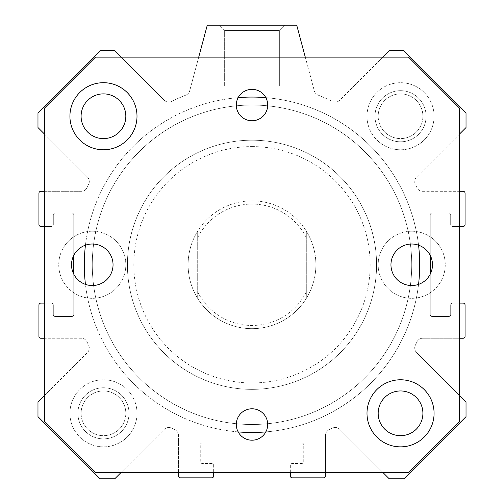 <?xml version="1.0" encoding="UTF-8"?>
<svg xmlns="http://www.w3.org/2000/svg" width="504" height="504" viewBox="0 0 504 504"><rect width="100%" height="100%" fill="white"/><g stroke="black" fill="none" stroke-linecap="round" stroke-linejoin="round"><path stroke-width="0.38" stroke-dasharray="2.52 1.89" d="M127.418 264.776A124.582 124.582 0 0 1 314.288 156.889A124.582 124.582 0 0 1 314.288 372.67A124.582 124.582 0 0 1 127.418 264.776A124.582 124.582 0 0 1 314.288 156.889A124.582 124.582 0 0 1 314.288 372.67A124.582 124.582 0 0 1 127.418 264.776M84.294 264.776A167.706 167.706 0 0 0 335.853 410.017A167.706 167.706 0 0 0 335.853 119.543A167.706 167.706 0 0 0 84.294 264.776A167.706 167.706 0 0 0 335.853 410.017A167.706 167.706 0 0 0 335.853 119.543A167.706 167.706 0 0 0 84.294 264.776M296.724 25.2L207.276 25.2L189.687 90.846A6.388 6.388 0 0 1 185.837 95.143A182.076 182.076 0 0 0 171.574 101.424A6.388 6.388 0 0 1 164.228 100.214L114.773 50.753L100.101 50.753L37.976 112.883L37.976 127.55L87.431 177.011A6.388 6.388 0 0 1 88.647 184.351A182.076 182.076 0 0 0 87.072 187.627A6.388 6.388 0 0 1 81.289 191.306L40.855 191.306A1.915 1.915 0 0 0 38.934 193.221L38.934 224.526A1.915 1.915 0 0 0 40.855 226.447L51.395 226.447A1.915 1.915 0 0 0 53.311 224.526L53.311 214.943A1.915 1.915 0 0 1 55.226 213.028L71.839 213.028A1.915 1.915 0 0 1 73.754 214.943L73.754 314.609A1.915 1.915 0 0 1 71.839 316.525L55.226 316.525A1.915 1.915 0 0 1 53.311 314.609L53.311 305.027A1.915 1.915 0 0 0 51.395 303.112L40.855 303.112A1.915 1.915 0 0 0 38.934 305.027L38.934 336.332A1.915 1.915 0 0 0 40.855 338.247L81.289 338.247A6.388 6.388 0 0 1 87.072 341.933A182.076 182.076 0 0 0 88.647 345.209A6.388 6.388 0 0 1 87.431 352.548L37.976 402.003L37.976 416.676L100.101 478.8L114.773 478.8L164.228 429.345A6.388 6.388 0 0 1 171.574 428.129A182.076 182.076 0 0 0 174.85 429.704A6.388 6.388 0 0 1 178.529 435.488L178.529 475.927A1.915 1.915 0 0 0 180.445 477.842L211.749 477.842A1.915 1.915 0 0 0 213.664 475.927L213.664 465.381A1.915 1.915 0 0 0 211.749 463.466L202.167 463.466A1.915 1.915 0 0 1 200.252 461.551L200.252 444.938A1.915 1.915 0 0 1 202.167 443.022L301.833 443.022A1.915 1.915 0 0 1 303.748 444.938L303.748 461.551A1.915 1.915 0 0 1 301.833 463.466L292.251 463.466A1.915 1.915 0 0 0 290.336 465.381L290.336 475.927A1.915 1.915 0 0 0 292.251 477.842L323.555 477.842A1.915 1.915 0 0 0 325.471 475.927L325.471 435.488A6.388 6.388 0 0 1 329.15 429.704A182.076 182.076 0 0 0 332.426 428.129A6.388 6.388 0 0 1 339.772 429.345L389.227 478.8L403.899 478.8L466.024 416.676L466.024 402.003L416.569 352.548A6.388 6.388 0 0 1 415.353 345.209A182.076 182.076 0 0 0 416.928 341.933A6.388 6.388 0 0 1 422.711 338.247L463.144 338.247A1.915 1.915 0 0 0 465.066 336.332L465.066 305.027A1.915 1.915 0 0 0 463.144 303.112L452.605 303.112A1.915 1.915 0 0 0 450.689 305.027L450.689 314.609A1.915 1.915 0 0 1 448.774 316.525L432.161 316.525A1.915 1.915 0 0 1 430.246 314.609L430.246 214.943A1.915 1.915 0 0 1 432.161 213.028L448.774 213.028A1.915 1.915 0 0 1 450.689 214.943L450.689 224.526A1.915 1.915 0 0 0 452.605 226.447L463.144 226.447A1.915 1.915 0 0 0 465.066 224.526L465.066 193.221A1.915 1.915 0 0 0 463.144 191.306L422.711 191.306A6.388 6.388 0 0 1 416.928 187.627A182.076 182.076 0 0 0 415.353 184.351A6.388 6.388 0 0 1 416.569 177.011L466.024 127.55L466.024 112.883L403.899 50.753L389.227 50.753L339.772 100.214A6.388 6.388 0 0 1 332.426 101.424A182.076 182.076 0 0 0 318.163 95.143A6.388 6.388 0 0 1 314.313 90.846L296.724 25.2M367 413.318A33.541 33.541 0 0 0 417.306 442.361A33.541 33.541 0 0 0 417.306 384.269A33.541 33.541 0 0 0 367 413.318A33.541 33.541 0 0 0 417.306 442.361A33.541 33.541 0 0 0 417.306 384.269A33.541 33.541 0 0 0 367 413.318M69.924 116.241A33.541 33.541 0 0 0 120.236 145.284A33.541 33.541 0 0 0 120.236 87.192A33.541 33.541 0 0 0 69.924 116.241A33.541 33.541 0 0 0 120.236 145.284A33.541 33.541 0 0 0 120.236 87.192A33.541 33.541 0 0 0 69.924 116.241M367 116.241A33.541 33.541 0 0 0 417.306 145.284A33.541 33.541 0 0 0 417.306 87.192A33.541 33.541 0 0 0 367 116.241A33.541 33.541 0 0 0 417.306 145.284A33.541 33.541 0 0 0 417.306 87.192A33.541 33.541 0 0 0 367 116.241M69.924 413.318A33.541 33.541 0 0 0 120.236 442.361A33.541 33.541 0 0 0 120.236 384.269A33.541 33.541 0 0 0 69.924 413.318A33.541 33.541 0 0 0 120.236 442.361A33.541 33.541 0 0 0 120.236 384.269A33.541 33.541 0 0 0 69.924 413.318M419.706 264.776A167.706 167.706 0 0 1 168.147 410.017A167.706 167.706 0 0 1 168.147 119.543A167.706 167.706 0 0 1 419.706 264.776M418.553 284.382A167.706 167.706 0 0 1 265.847 431.909M238.153 431.909A167.706 167.706 0 0 1 85.447 284.382M85.447 245.171A167.706 167.706 0 0 1 238.153 97.644M265.847 97.644A167.706 167.706 0 0 1 418.553 245.171M376.582 264.776A124.582 124.582 0 0 0 252 140.2A124.582 124.582 0 0 0 127.418 264.776A124.582 124.582 0 0 0 252 389.359A124.582 124.582 0 0 0 376.582 264.776M125.824 413.318A22.359 22.359 0 0 0 103.465 390.953A22.359 22.359 0 0 0 81.1 413.318A22.359 22.359 0 0 0 103.465 435.676A22.359 22.359 0 0 0 125.824 413.318M129.018 413.318A25.553 25.553 0 0 1 90.682 435.45A25.553 25.553 0 0 1 90.682 391.186A25.553 25.553 0 0 1 129.018 413.318A25.553 25.553 0 0 1 90.682 435.45A25.553 25.553 0 0 1 90.682 391.186A25.553 25.553 0 0 1 129.018 413.318M422.9 116.241A22.359 22.359 0 0 0 400.535 93.876A22.359 22.359 0 0 0 378.176 116.241A22.359 22.359 0 0 0 400.535 138.6A22.359 22.359 0 0 0 422.9 116.241M426.094 116.241A25.553 25.553 0 0 1 387.759 138.373A25.553 25.553 0 0 1 387.759 94.109A25.553 25.553 0 0 1 426.094 116.241A25.553 25.553 0 0 1 387.759 138.373A25.553 25.553 0 0 1 387.759 94.109A25.553 25.553 0 0 1 426.094 116.241M252 200.888A63.888 63.888 0 0 1 307.327 296.724A63.888 63.888 0 0 1 196.673 296.724A63.888 63.888 0 0 1 252 200.888A63.888 63.888 0 0 1 307.327 296.724A63.888 63.888 0 0 1 196.673 296.724A63.888 63.888 0 0 1 252 200.888A63.888 63.888 0 0 1 307.818 295.854A63.888 63.888 0 0 1 197.694 298.431A63.888 63.888 0 0 1 252 200.888M252 105.059A159.718 159.718 0 0 0 113.677 344.635A159.718 159.718 0 0 0 390.323 344.635A159.718 159.718 0 0 0 252 105.059A159.718 159.718 0 0 1 390.323 344.635A159.718 159.718 0 0 1 113.677 344.635A159.718 159.718 0 0 1 252 105.059M252 146.588A118.194 118.194 0 0 1 354.356 323.87A118.194 118.194 0 0 1 149.644 323.87A118.194 118.194 0 0 1 252 146.588M252 140.2A124.582 124.582 0 0 1 359.887 327.065A124.582 124.582 0 0 1 144.113 327.065A124.582 124.582 0 0 1 252 140.2M137 116.241A33.541 33.541 0 0 1 86.694 145.284A33.541 33.541 0 0 1 86.694 87.192A33.541 33.541 0 0 1 137 116.241A33.541 33.541 0 0 1 86.694 145.284A33.541 33.541 0 0 1 86.694 87.192A33.541 33.541 0 0 1 137 116.241M434.076 413.318A33.541 33.541 0 0 1 383.764 442.361A33.541 33.541 0 0 1 383.764 384.269A33.541 33.541 0 0 1 434.076 413.318A33.541 33.541 0 0 1 383.764 442.361A33.541 33.541 0 0 1 383.764 384.269A33.541 33.541 0 0 1 434.076 413.318M81.1 413.318A22.359 22.359 0 0 1 114.641 393.952A22.359 22.359 0 0 1 114.641 432.678A22.359 22.359 0 0 1 81.1 413.318M378.176 116.241A22.359 22.359 0 0 1 411.718 96.875A22.359 22.359 0 0 1 411.718 135.601A22.359 22.359 0 0 1 378.176 116.241M81.1 116.241A22.359 22.359 0 0 1 114.641 96.875A22.359 22.359 0 0 1 114.641 135.601A22.359 22.359 0 0 1 81.1 116.241M378.176 413.318A22.359 22.359 0 0 1 411.718 393.952A22.359 22.359 0 0 1 411.718 432.678A22.359 22.359 0 0 1 378.176 413.318M284.584 25.2L219.416 25.2L284.584 25.2L219.416 25.2L284.584 25.2L279.361 30.423L224.639 30.423L279.361 30.423L284.584 25.2M279.361 85.894L279.361 30.423L224.639 30.423L279.361 30.423L279.361 85.894L224.639 85.894L279.361 85.894M305.279 57.141L314.313 90.846A6.388 6.388 0 0 0 318.163 95.143A182.076 182.076 0 0 1 332.426 101.424A6.388 6.388 0 0 0 339.772 100.214L382.838 57.141M459.635 133.944L416.569 177.011A6.388 6.388 0 0 0 415.353 184.351A182.076 182.076 0 0 1 416.928 187.627A6.388 6.388 0 0 0 422.711 191.306L459.635 191.306M459.635 226.447L452.605 226.447A1.915 1.915 0 0 1 450.689 224.526L450.689 214.943A1.915 1.915 0 0 0 448.774 213.028L432.161 213.028A1.915 1.915 0 0 0 430.246 214.943L430.246 255.402M430.246 274.151L430.246 314.609A1.915 1.915 0 0 0 432.161 316.525L448.774 316.525A1.915 1.915 0 0 0 450.689 314.609L450.689 305.027A1.915 1.915 0 0 1 452.605 303.112L459.635 303.112M459.635 338.247L422.711 338.247A6.388 6.388 0 0 0 416.928 341.933A182.076 182.076 0 0 1 415.353 345.209A6.388 6.388 0 0 0 416.569 352.548L459.635 395.615M382.838 472.412L339.772 429.345A6.388 6.388 0 0 0 332.426 428.129A182.076 182.076 0 0 1 329.15 429.704A6.388 6.388 0 0 0 325.471 435.488L325.471 472.412M290.336 472.412L290.336 465.381A1.915 1.915 0 0 1 292.251 463.466L301.833 463.466A1.915 1.915 0 0 0 303.748 461.551L303.748 444.938A1.915 1.915 0 0 0 301.833 443.022L202.167 443.022A1.915 1.915 0 0 0 200.252 444.938L200.252 461.551A1.915 1.915 0 0 0 202.167 463.466L211.749 463.466A1.915 1.915 0 0 1 213.664 465.381L213.664 472.412M178.529 472.412L178.529 435.488A6.388 6.388 0 0 0 174.85 429.704A182.076 182.076 0 0 1 171.574 428.129A6.388 6.388 0 0 0 164.228 429.345L121.162 472.412M44.365 395.615L87.431 352.548A6.388 6.388 0 0 0 88.647 345.209A182.076 182.076 0 0 1 87.072 341.933A6.388 6.388 0 0 0 81.289 338.247L44.365 338.247M44.365 303.112L51.395 303.112A1.915 1.915 0 0 1 53.311 305.027L53.311 314.609A1.915 1.915 0 0 0 55.226 316.525L71.839 316.525A1.915 1.915 0 0 0 73.754 314.609L73.754 274.151M73.754 255.402L73.754 214.943A1.915 1.915 0 0 0 71.839 213.028L55.226 213.028A1.915 1.915 0 0 0 53.311 214.943L53.311 224.526A1.915 1.915 0 0 1 51.395 226.447L44.365 226.447M44.365 191.306L81.289 191.306A6.388 6.388 0 0 0 87.072 187.627A182.076 182.076 0 0 1 88.647 184.351A6.388 6.388 0 0 0 87.431 177.011L44.365 133.944M121.162 57.141L164.228 100.214A6.388 6.388 0 0 0 171.574 101.424A182.076 182.076 0 0 1 185.837 95.143A6.388 6.388 0 0 0 189.687 90.846L198.721 57.141M252 408.788A15.706 15.706 0 0 0 238.398 432.35A15.706 15.706 0 0 0 265.602 432.35A15.706 15.706 0 0 0 252 408.788M252 89.353A15.706 15.706 0 0 0 238.398 112.915A15.706 15.706 0 0 0 265.602 112.915A15.706 15.706 0 0 0 252 89.353M92.282 231.235A33.541 33.541 0 0 0 63.233 281.547A33.541 33.541 0 0 0 121.332 281.547A33.541 33.541 0 0 0 92.282 231.235A33.541 33.541 0 0 0 63.233 281.547A33.541 33.541 0 0 0 121.332 281.547A33.541 33.541 0 0 0 92.282 231.235M92.282 285.541A20.765 20.765 0 0 0 110.263 254.394A20.765 20.765 0 0 0 74.302 254.394A20.765 20.765 0 0 0 92.282 285.541M411.718 231.235A33.541 33.541 0 0 0 382.668 281.547A33.541 33.541 0 0 0 440.767 281.547A33.541 33.541 0 0 0 411.718 231.235A33.541 33.541 0 0 0 382.668 281.547A33.541 33.541 0 0 0 440.767 281.547A33.541 33.541 0 0 0 411.718 231.235M411.718 285.541A20.765 20.765 0 0 0 429.698 254.394A20.765 20.765 0 0 0 393.737 254.394A20.765 20.765 0 0 0 411.718 285.541M400.535 90.682A25.553 25.553 0 0 0 378.409 129.018A25.553 25.553 0 0 0 422.667 129.018A25.553 25.553 0 0 0 400.535 90.682A25.553 25.553 0 0 1 422.667 129.018A25.553 25.553 0 0 1 378.409 129.018A25.553 25.553 0 0 1 400.535 90.682M103.465 387.759A25.553 25.553 0 0 1 125.59 426.094A25.553 25.553 0 0 1 81.333 426.094A25.553 25.553 0 0 1 103.465 387.759A25.553 25.553 0 0 0 81.333 426.094A25.553 25.553 0 0 0 125.59 426.094A25.553 25.553 0 0 0 103.465 387.759M44.365 108.253L95.477 57.141L408.524 57.141L459.635 108.253L459.635 421.3L408.524 472.412L95.477 472.412L44.365 421.3L44.365 108.253M103.465 82.7A33.541 33.541 0 0 0 74.416 133.012A33.541 33.541 0 0 0 132.508 133.012A33.541 33.541 0 0 0 103.465 82.7M400.535 379.777A33.541 33.541 0 0 0 371.492 430.088A33.541 33.541 0 0 0 429.584 430.088A33.541 33.541 0 0 0 400.535 379.777M197.694 237.674L197.694 298.431A63.888 63.888 0 0 0 306.306 298.431L306.306 231.122A63.888 63.888 0 0 1 306.306 298.431L306.306 231.122A63.888 63.888 0 0 0 197.694 231.122L197.694 298.431A63.888 63.888 0 0 1 197.694 231.122L197.694 237.674A60.694 60.694 0 0 1 306.306 237.674M306.306 291.885A60.694 60.694 0 0 1 197.694 291.885M252 424.494A159.718 159.718 0 0 0 390.323 184.918A159.718 159.718 0 0 0 113.677 184.918A159.718 159.718 0 0 0 252 424.494A159.718 159.718 0 0 1 113.677 184.918A159.718 159.718 0 0 1 390.323 184.918A159.718 159.718 0 0 1 252 424.494M224.639 30.423L219.416 25.2L224.639 30.423L224.639 85.894L224.639 30.423"/><path stroke-width="0.76" d="M418.553 245.171A167.706 167.706 0 0 1 418.553 284.382M265.847 431.909A167.706 167.706 0 0 1 238.153 431.909M85.447 284.382A167.706 167.706 0 0 1 85.447 245.171M238.153 97.644A167.706 167.706 0 0 1 265.847 97.644M125.824 116.241A22.359 22.359 0 0 0 103.465 93.876A22.359 22.359 0 0 0 81.1 116.241A22.359 22.359 0 0 0 103.465 138.6A22.359 22.359 0 0 0 125.824 116.241M422.9 413.318A22.359 22.359 0 0 0 400.535 390.953A22.359 22.359 0 0 0 378.176 413.318A22.359 22.359 0 0 0 400.535 435.676A22.359 22.359 0 0 0 422.9 413.318M198.721 57.141L207.276 25.2L296.724 25.2L305.279 57.141M382.838 57.141L389.227 50.753L403.899 50.753L466.024 112.883L466.024 127.55L459.635 133.944M459.635 191.306L463.144 191.306A1.915 1.915 0 0 1 465.066 193.221L465.066 224.526A1.915 1.915 0 0 1 463.144 226.447L459.635 226.447M430.246 255.402L430.246 274.151M459.635 303.112L463.144 303.112A1.915 1.915 0 0 1 465.066 305.027L465.066 336.332A1.915 1.915 0 0 1 463.144 338.247L459.635 338.247M459.635 395.615L466.024 402.003L466.024 416.676L403.899 478.8L389.227 478.8L382.838 472.412M325.471 472.412L325.471 475.927A1.915 1.915 0 0 1 323.555 477.842L292.251 477.842A1.915 1.915 0 0 1 290.336 475.927L290.336 472.412M213.664 472.412L213.664 475.927A1.915 1.915 0 0 1 211.749 477.842L180.445 477.842A1.915 1.915 0 0 1 178.529 475.927L178.529 472.412M121.162 472.412L114.773 478.8L100.101 478.8L37.976 416.676L37.976 402.003L44.365 395.615M44.365 338.247L40.855 338.247A1.915 1.915 0 0 1 38.934 336.332L38.934 305.027A1.915 1.915 0 0 1 40.855 303.112L44.365 303.112M73.754 274.151L73.754 255.402M44.365 226.447L40.855 226.447A1.915 1.915 0 0 1 38.934 224.526L38.934 193.221A1.915 1.915 0 0 1 40.855 191.306L44.365 191.306M44.365 133.944L37.976 127.55L37.976 112.883L100.101 50.753L114.773 50.753L121.162 57.141M252 440.2A15.706 15.706 0 0 1 236.294 424.494A15.706 15.706 0 0 1 252 408.788A15.706 15.706 0 0 1 267.706 424.494A15.706 15.706 0 0 1 252 440.2M252 120.765A15.706 15.706 0 0 1 236.294 105.059A15.706 15.706 0 0 1 252 89.353A15.706 15.706 0 0 1 267.706 105.059A15.706 15.706 0 0 1 252 120.765M92.282 285.541A20.765 20.765 0 0 1 74.302 254.394A20.765 20.765 0 0 1 110.263 254.394A20.765 20.765 0 0 1 92.282 285.541M411.718 285.541A20.765 20.765 0 0 1 393.737 254.394A20.765 20.765 0 0 1 429.698 254.394A20.765 20.765 0 0 1 411.718 285.541M400.535 379.777A33.541 33.541 0 0 1 429.584 430.088A33.541 33.541 0 0 1 371.492 430.088A33.541 33.541 0 0 1 400.535 379.777M103.465 82.7A33.541 33.541 0 0 1 132.508 133.012A33.541 33.541 0 0 1 74.416 133.012A33.541 33.541 0 0 1 103.465 82.7M408.524 57.141L95.477 57.141L44.365 108.253L44.365 421.3L95.477 472.412L408.524 472.412L459.635 421.3L459.635 108.253L408.524 57.141"/></g></svg>
